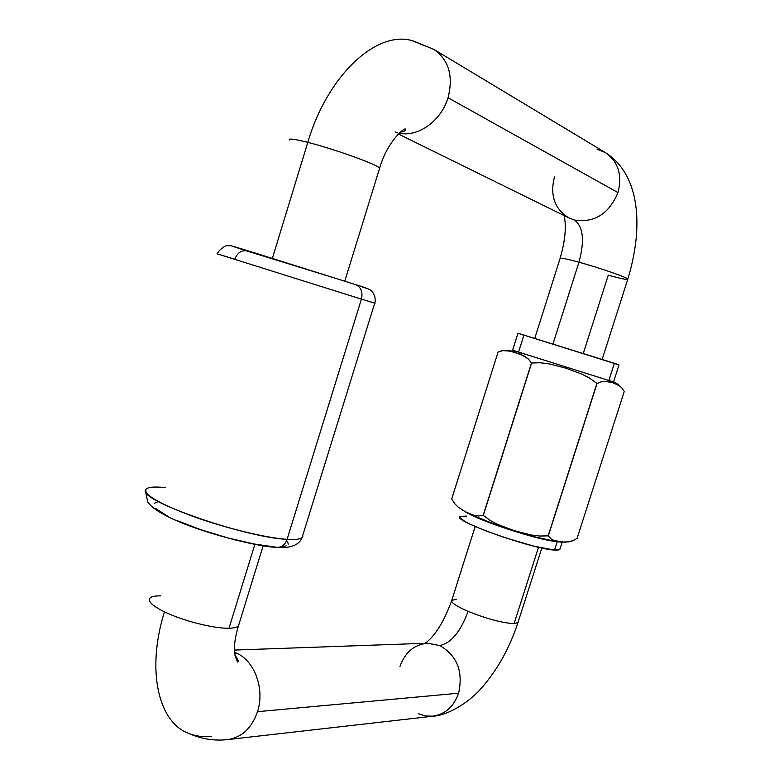 <?xml version="1.0" encoding="UTF-8"?>
<svg xmlns="http://www.w3.org/2000/svg" width="779" height="779" viewBox="0 0 779 779"><rect width="100%" height="100%" fill="white"/><g stroke="black" fill="none" stroke-linecap="round" stroke-linejoin="round"><path stroke-width="1.17" d="M289.36 139.869C288.756 138.282 294.89 139.11 307.793 142.362C327.599 74.969 376.832 29.953 412.412 40.722L424.633 45.815M397.748 132.897L395.08 131.894M560.062 258.424C560.296 257.606 566.596 258.871 578.953 262.221C584.737 240.915 583.296 226.864 574.61 220.077L568.952 217.945C554.648 209.123 549.808 195.471 554.444 176.969M375.02 303.245L361.417 299.107C363.004 291.911 361.028 287.081 355.487 284.598C361.028 287.081 363.004 291.911 361.417 299.107L375.001 303.235M302.846 536.03C302.7 538.834 297.451 539.944 287.1 539.331L361.417 299.107L287.1 539.331C295.163 539.828 300.149 539.253 302.057 537.607L374.718 303.177C375.303 302.164 375.332 299.934 374.816 296.478C373.18 292.758 371.914 290.801 371.018 290.606C370.161 289.418 365.01 287.422 355.575 284.627L241.471 248.822C228.841 245.103 232.269 245.745 227.078 245.716C226.076 244.84 217.507 250.867 217.516 253.915L234.868 259.241C237.4 252.756 241.383 249.981 246.826 250.935L346.694 281.784M277.363 547.384C281.959 547.238 285.202 544.55 287.1 539.331C285.202 544.55 281.959 547.238 277.363 547.384L254.09 543.985L228.052 537.977L200.709 529.671L176.775 520.479M412.412 40.722C376.832 29.953 327.599 74.969 307.793 142.362L272.368 258.375L307.793 142.362C294.647 139.052 288.522 138.253 289.428 139.957M398.342 133.988L569.235 218.081L574.61 220.077C594.552 222.979 609.003 213.826 617.961 192.598C622.479 174.983 618.253 161.623 605.283 152.518L434.02 49.486C448.84 59.983 453.514 76.069 448.042 97.735C441.265 120.872 418.05 137.416 399.16 133.209C418.05 137.416 441.265 120.872 448.042 97.735L617.961 192.598L448.042 97.735C453.485 76.293 448.928 60.275 434.37 49.69M602.167 359.323L627.816 279.125C627.913 277.655 599.888 267.937 578.953 262.221L553.012 343.88L578.953 262.221C566.333 258.803 560.052 257.557 560.082 258.482L534.813 338.252M597.074 149.208L605.585 152.703C618.331 161.866 622.46 175.168 617.961 192.598C609.003 213.826 594.552 222.979 574.61 220.077C583.296 226.864 584.737 240.915 578.953 262.221C600.151 268.005 628.478 277.86 627.835 279.184C627.348 279.963 620.824 278.629 608.253 275.182L583.315 353.354M307.793 142.362C335.136 149.237 379.607 165.372 379.675 168.322L379.402 168.916L379.616 168.225C378.857 165.09 334.834 149.159 307.793 142.362M361.972 286.701L367.347 288.532L362.459 287.139M287.694 541.756L288.22 544.2M286.175 545.894L281.56 546.761M167.378 516.039L155.557 508.414M154.135 503.37L157.3 502.046M146.335 488.813C142.606 494.052 158.088 503.215 192.783 516.321C225.618 528.191 266.389 538.046 287.1 539.331C246.378 537.831 139.607 500.722 145.391 490.41C146.024 487.264 152.723 486.33 165.499 487.596M217.078 253.808L361.417 299.107L217.312 253.886M355.487 284.598L257.985 253.905C228.072 244.684 224.352 243.691 246.826 250.935M149.899 598.126C147.552 601.281 152.402 605.848 164.466 611.836C182.617 620.756 214.128 628.702 229.016 628.225L254.85 544.365L229.016 628.225C233.992 628.117 237.137 627.338 238.452 625.878L239.036 623.979L238.588 625.703C237.371 627.28 234.187 628.117 229.016 628.225C214.128 628.702 182.617 620.756 164.466 611.836C146.267 669.833 158.166 721.831 188.284 733.253C158.166 721.831 146.267 669.833 164.466 611.836C152.626 605.965 147.728 601.446 149.772 598.282C151.223 596.607 154.875 595.789 160.737 595.847M228.354 739.514C242.142 737.168 251.86 727.898 257.508 711.685C264.889 689.357 254.869 661.39 237.04 653.377L234.693 653.299L237.04 653.377C254.869 661.39 264.889 689.357 257.508 711.685C251.812 728.005 242.016 737.285 228.13 739.544L228.111 739.544M518.035 622.509L514.091 623.628C502.377 623.015 487.031 618.925 468.052 611.349C460.632 631.672 451.207 643.074 439.765 645.567C457.098 655.577 463.378 671.459 458.607 693.213C453.845 706.495 445.384 714.148 433.221 716.164L425.577 715.998L418.187 713.661M459.844 517.451L464.761 521.404L469.99 524.131L485.044 530.577L504.208 537.452L533.693 546.118L554.531 550.081L557.209 541.707L554.531 550.081L559.838 549.487L562.175 542.174M458.607 693.213L257.508 711.685L458.607 693.213C463.378 671.459 457.098 655.577 439.765 645.567C451.207 643.074 460.632 631.672 468.052 611.349C487.031 618.925 502.377 623.015 514.091 623.628L517.957 622.616C509.758 647.631 497.771 669.249 482.016 687.458C466.602 705.268 444.867 715.843 433.017 716.193C445.276 714.236 453.806 706.582 458.607 693.213M538.503 547.277L514.091 623.628L538.503 547.277M475.171 526.507L451.791 600.288C450.768 602.488 456.182 606.179 468.052 611.349C456.426 606.286 450.983 602.634 451.713 600.395L456.26 599.294M399.987 666.425C405.061 652.296 414.194 644.554 427.389 643.211L439.765 645.567L427.681 643.201L234.537 650.056M234.625 652.335L237.04 653.377M211.44 736.311C203.115 737.216 195.393 736.204 188.284 733.253M466.64 516.107L460.272 516.36M460.009 516.545C451.45 520.294 532.447 549.205 554.531 550.081L558.173 550.081L560.033 548.854M555.466 541.463C537.247 539.672 482.24 521.852 467.4 512.971L479.523 518.726L506.934 528.883L536.419 537.578L555.466 541.463M518.58 351.942L523.848 335.272L518.123 333.344M619.013 364.893L517.947 333.276L512.601 350.17L608.857 380.493L613.56 381.876L619.023 364.854L614.378 363.267L608.857 380.493L619.032 385.547L621.905 387.971L624.232 391.525L577.044 538.474L572.857 540.762L568.874 541.863L560.383 542.048L554.239 540.616L551.006 538.844L548.299 535.864L597.035 383.511L601.281 381.807L605.234 381.389L612.479 382.606L608.857 380.493L512.524 350.17M498.093 351.972L502.825 350.628L511.774 351.212L524.355 356.042L528.191 358.895L531.638 363.004L540.353 362.761L549.02 363.861L565.875 368.165L582.176 374.251L589.898 378.292L597.035 383.511L548.299 535.864L539.487 536.04L530.869 534.93L514.13 530.616L497.947 524.549L490.283 520.538L483.321 515.396L531.638 363.004L483.321 515.396L478.423 515.971L473.924 515.299L465.599 511.93L457.974 506.915L454.566 503.477L451.713 498.979L498.093 351.972L451.713 498.959L498.093 351.972L451.713 498.979L454.566 503.477L457.974 506.915L465.599 511.93L473.924 515.299L478.423 515.971L483.184 515.347L531.492 362.956L528.191 358.895L520.265 353.958L507.372 350.54L502.825 350.628L498.093 351.972L502.582 350.472M474.528 516.078L497.742 525.426L516.876 531.765L535.29 536.955L549.974 540.159M608.857 380.493L614.378 363.267L518.064 333.256M615.955 364.036L618.458 364.757M624.232 391.525L621.905 387.971L619.032 385.547L612.479 382.606L605.234 381.389L601.281 381.807L597.035 383.511L548.299 535.864L551.006 538.844L554.239 540.616L565.057 542.223L572.857 540.762L577.044 538.474L624.232 391.525M596.899 383.463L589.898 378.292L582.176 374.251L565.875 368.165L549.02 363.861L540.353 362.761L531.638 363.004L483.321 515.396L490.283 520.538L497.947 524.549L514.13 530.616L530.869 534.93L539.487 536.04L548.153 535.835L596.899 383.463M506.817 350.199L514.676 351.65M560.159 258.238C565.213 240.653 566.528 226.426 564.123 215.569M302.057 537.607C299.506 545.008 289.759 548.572 277.207 547.384C258.832 547.043 204.546 533.576 173.328 519.242C159.753 513.04 151.214 507.265 147.718 501.919L145.556 491.52M605.283 152.518C620.181 161.886 629.938 177.047 634.544 198.002C636.482 208.908 637.368 215.88 636.677 232.863C635.498 248.277 632.548 263.701 627.816 279.125M413.337 40.966L434.02 49.486M344.776 281.17L379.616 168.225C387.182 141.505 405.567 125.964 405.635 129.45C406.132 130.453 404.34 131.388 400.231 132.245M189.394 733.701C201.878 739.154 214.79 741.102 228.13 739.544L433.017 716.193M234.907 655.285C237.897 658.976 238.822 661.235 237.692 662.053C233.213 654.418 233.457 642.354 238.452 625.878L263.146 545.806M541.824 548.017L517.957 622.616M425.188 643.288C435.11 635.956 443.903 621.846 451.577 600.96M563.013 542.213L560.374 542.048C549.633 541.054 532.894 536.974 510.167 529.798C499.027 526.263 487.498 521.959 475.56 516.886L462.668 510.255M613.638 381.885C615.42 382.421 617.961 384.222 621.243 387.29"/></g></svg>
